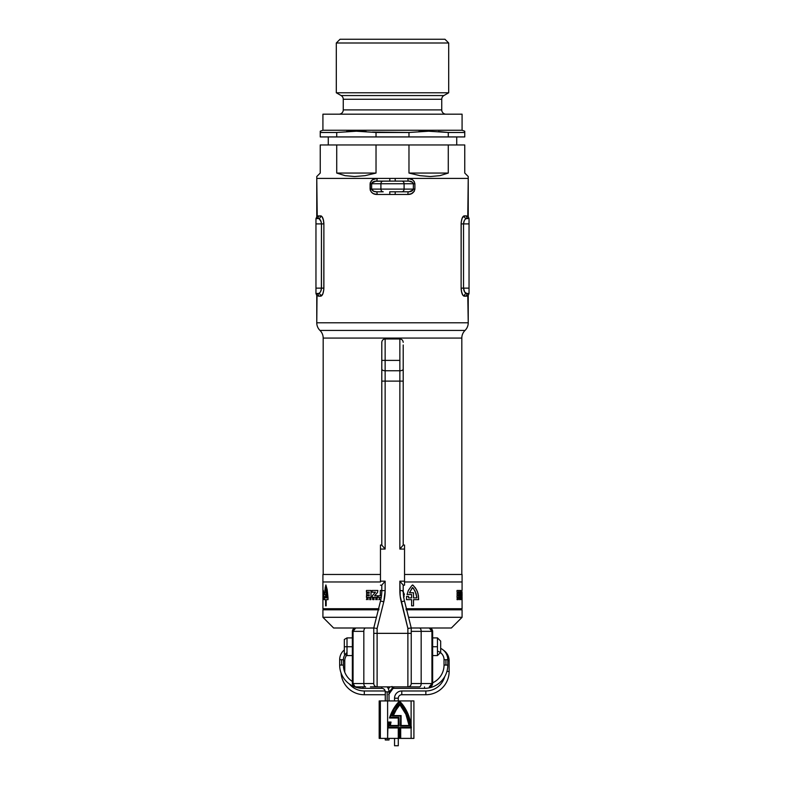 <?xml version="1.0" encoding="UTF-8"?>
<svg xmlns="http://www.w3.org/2000/svg" width="785" height="785" viewBox="0 0 785 785"><rect width="100%" height="100%" fill="white"/><g stroke="black" fill="none" stroke-linecap="round" stroke-linejoin="round"><path stroke-width="1.18" d="M467.781 295.759L468.233 322.792A10.705 10.705 0 0 1 465.024 330.436A10.705 10.705 0 0 0 461.815 338.08L461.815 574.473L461.815 338.08A10.705 10.705 0 0 1 465.024 330.436L319.976 330.436A10.705 10.705 0 0 1 323.185 338.08A10.705 10.705 0 0 0 319.976 330.436L465.024 330.436A10.705 10.705 0 0 0 468.233 322.792L316.767 322.792A10.705 10.705 0 0 0 319.976 330.436A10.705 10.705 0 0 1 316.767 322.792L468.233 322.792L468.233 295.396L466.427 296.161L463.16 295.552L461.727 292.648L461.119 288.134L461.188 222.312L462.149 218.191L463.7 216.032L466.427 215.875L468.233 216.64L468.233 178.411L407.886 178.411L412.459 179.736L414.176 181.423L414.902 183.759L414.902 189.116L414.176 191.442L411.409 193.718L407.886 194.464L377.114 194.464L373.591 193.718L371.599 192.384L370.294 190.343L370.284 182.542L372.541 179.736L377.114 178.411L316.767 178.411L316.767 216.64L318.573 215.875L321.84 216.474L323.273 219.388L323.881 223.902L323.812 289.724L322.851 293.845L321.3 296.004L318.573 296.161L316.767 295.396L316.767 322.792L317.022 295.621M323.185 338.08L323.185 574.473L323.185 338.08L461.815 338.08L323.185 338.08M468.233 295.396L469.037 293.482L466.771 293.482L469.037 293.482A2.679 2.61 -90 0 0 466.427 296.161L467.222 296.033M463.16 295.552L463.7 296.004M461.403 291.245L462.64 294.826M464.229 220.781L463.542 223.902L463.542 288.134L461.119 288.134L461.188 289.724M323.881 288.232L323.881 288.134C323.518 293.119 322.478 295.788 320.771 296.161L322.851 293.845L323.812 289.734M321.84 216.483L320.771 215.875C322.507 216.307 323.548 218.976 323.881 223.902L323.812 222.312M321.3 216.032L320.771 215.875A2.679 2.532 -90 0 1 318.229 218.554L315.962 218.554L318.229 218.554A2.679 2.532 90 0 0 320.771 215.875L317.778 216.003M323.597 220.781L322.36 217.209M317.218 216.277L316.767 178.411L468.233 178.411L467.781 216.277M317.022 216.415L315.962 218.554L315.962 293.482L318.229 293.482L315.962 293.482L315.962 288.134L321.457 288.134L321.399 289.076M461.119 223.804L461.119 223.902C461.482 218.917 462.522 216.248 464.229 215.875L462.149 218.191L461.188 222.292M409.986 191.648L408.435 191.785C411.046 191.805 412.694 190.912 413.371 189.116L404.089 189.116L404.089 183.759L413.371 183.759L413.371 189.116L414.902 189.116C413.96 192.718 411.625 194.503 407.886 194.464A2.679 0.54 90 0 1 408.435 191.785A2.679 0.54 -90 0 0 407.886 194.464L395.149 194.464L395.238 191.785L395.149 194.464L389.851 194.464L389.762 191.785L408.435 191.785L389.733 191.785L389.851 194.464L377.114 194.464C373.375 194.503 371.04 192.718 370.098 189.116L370.098 183.759C371.04 180.157 373.375 178.372 377.114 178.411L316.767 178.411L316.767 176.537L316.767 178.411L468.233 178.411L395.149 178.411L395.238 181.09L375.014 181.227M469.037 293.482L469.037 218.554L466.771 218.554L469.037 218.554A2.679 2.61 90 0 1 466.427 215.875L468.233 216.64L469.037 218.554L469.037 223.902L463.542 223.902L469.037 223.902L469.037 288.134L463.542 288.134L469.037 288.134L469.037 293.482M466.241 218.642L466.771 218.554C464.995 218.799 463.915 220.585 463.542 223.902L463.542 288.134L464.671 292.03L466.771 293.482A2.679 2.532 -90 0 0 464.229 296.161C462.493 295.729 461.452 293.06 461.119 288.134L461.119 223.902L463.542 223.902L463.621 222.842M464.671 220.006L465.171 219.378M463.798 221.969L463.984 221.35M320.771 291.255L321.457 288.134C321.085 291.451 320.005 293.237 318.229 293.482A2.679 2.532 -90 0 1 320.771 296.161A2.679 2.532 90 0 0 318.229 293.482L319.063 293.256M321.202 290.067L321.016 290.685M321.379 289.184L321.457 223.902L321.457 288.134L323.881 288.134L315.962 288.134L315.962 223.902L321.457 223.902L315.962 223.902L315.962 218.554A2.679 2.61 90 0 0 318.573 215.875A2.679 2.61 -90 0 1 315.962 218.554M318.759 218.642L319.377 218.976M321.163 221.812L321.457 223.902L323.881 223.902L321.457 223.902L321.134 221.723L319.299 218.927M463.856 221.762L464.171 220.909M464.229 215.875A2.679 2.532 -90 0 0 466.771 218.554A2.679 2.532 90 0 1 464.229 215.875L466.427 215.875A2.679 2.61 -90 0 0 469.028 218.554M463.542 223.902L461.119 223.902M461.511 291.794L461.119 288.144L463.542 288.134C463.915 291.461 464.995 293.247 466.771 293.482L466.241 293.384M469.008 293.482A2.679 2.61 90 0 0 466.427 296.161L464.229 296.161A2.679 2.532 90 0 1 466.771 293.482M464.612 291.941L464.2 291.196M463.837 290.214L463.542 288.134M461.747 292.697L462.159 293.855M321.143 290.273L320.829 291.127M315.962 293.482A2.679 2.61 -90 0 1 318.573 296.161L316.767 295.396L315.962 293.482A2.679 2.61 90 0 1 318.573 296.161L320.771 296.161M323.881 223.902L323.881 288.134M321.457 223.902C321.085 220.575 320.005 218.789 318.229 218.554M320.388 220.094L320.8 220.84M323.881 223.892L323.489 220.242M323.253 219.329L322.841 218.171M413.371 189.116L413.371 183.759L414.902 183.759L414.902 189.116L404.089 189.116A2.679 2.316 90 0 1 401.773 191.785A2.679 2.316 -90 0 0 404.089 189.116L380.911 189.116A2.679 2.316 90 0 0 383.227 191.785L376.564 191.785L383.227 191.785A2.679 2.316 -90 0 1 380.911 189.116L371.629 189.116L371.629 183.759L380.911 183.759L380.911 189.116L404.089 189.116L404.089 183.759L380.911 183.759L380.911 189.116L371.629 189.116L373.68 191.265L376.564 191.785A2.679 0.54 -90 0 1 377.114 194.464A2.679 0.54 90 0 0 376.564 191.785C373.954 191.805 372.306 190.912 371.629 189.116L370.098 189.116L371.629 189.116L371.629 183.759L380.911 183.759A2.679 2.316 -90 0 1 383.227 181.09L376.564 181.09C373.954 181.07 372.306 181.963 371.629 183.759L370.098 183.759L371.629 183.759M401.773 181.09L395.267 181.09L395.149 178.411L407.886 178.411C411.625 178.372 413.96 180.157 414.902 183.759L413.371 183.759L412.616 182.365L409.171 181.119L383.227 181.09A2.679 2.316 90 0 0 380.911 183.759L404.089 183.759A2.679 2.316 -90 0 0 401.773 181.09A2.679 2.316 90 0 1 404.089 183.759L413.371 183.759C412.694 181.963 411.046 181.07 408.435 181.09L401.773 181.09M377.114 178.411A2.679 0.54 -90 0 1 376.564 181.09A2.679 0.54 90 0 0 377.114 178.411M389.851 178.411L389.762 181.09L389.851 178.411M408.435 181.09A2.679 0.54 90 0 1 407.886 178.411A2.679 0.54 -90 0 0 408.435 181.09M328.277 136.933L328.277 144.96L328.277 136.933M456.723 144.96L456.723 136.933L456.723 144.96M448.696 42.998L444.948 39.25L340.052 39.25L336.304 42.998L448.696 42.998L336.304 42.998L336.304 92.777L448.696 92.777L448.696 42.998L448.696 92.777L336.304 92.777L341.122 95.554A4.278 4.278 0 0 1 343.261 99.263L343.261 109.9A4.278 4.278 0 0 1 338.973 114.178A4.278 4.278 0 0 0 343.261 109.9L441.739 109.9L441.739 99.263L343.261 99.263A4.278 4.278 0 0 0 341.122 95.554L443.878 95.554L448.696 92.777L443.878 95.554A4.278 4.278 0 0 0 441.739 99.263A4.278 4.278 0 0 1 443.878 95.554L341.122 95.554L336.304 92.777L336.304 42.998L340.052 39.25L444.948 39.25L448.696 42.998M372.433 132.066L408.975 132.479L428.63 131.213L448.274 132.479L464.759 132.479L464.759 131.213L462.08 130.241L322.92 130.241L320.241 131.213L320.241 132.479L336.726 132.479L356.37 131.213L376.025 132.479L376.025 136.933L408.975 136.933L408.975 132.479L376.025 132.479L376.025 136.933L336.726 136.933L336.726 132.479L320.241 132.479L320.241 136.933L336.726 136.933L336.726 132.479L356.37 131.213L366.193 131.537M462.08 130.241L462.08 114.178L322.92 114.178L322.92 130.241L462.08 130.241L462.08 114.178L322.92 114.178L322.92 130.241L320.241 131.213L320.241 136.933L408.975 136.933L408.975 132.479L428.63 131.213L448.274 132.479L448.274 136.933L464.759 136.933L464.759 132.479L448.274 132.479L448.274 136.933L408.975 136.933L464.759 136.933L464.759 131.537M446.027 114.178A4.278 4.278 0 0 1 441.739 109.9A4.278 4.278 0 0 0 446.027 114.178M317.64 175.663L320.241 173.053L320.241 144.96L376.025 144.96L376.025 173.053L336.726 173.053L336.726 144.96L448.274 144.96L448.274 173.053L408.975 173.053L408.975 144.96L464.759 144.96L464.759 173.053L468.233 176.537L468.233 178.411L468.233 176.537L464.759 173.053L464.759 144.96L448.274 144.96L448.274 173.053L439.875 175.663L430.366 176.537L419.995 175.663L408.975 173.053L408.975 144.96L376.025 144.96L376.025 173.053L365.005 175.663L354.634 176.537L345.125 175.663L336.726 173.053L336.726 144.96L320.241 144.96L320.241 173.053L316.767 176.537M448.274 132.479L438.452 131.537M441.739 99.263L343.261 99.263L343.261 109.9L441.739 109.9L441.739 99.263M356.37 131.213L346.548 131.537M428.63 131.213L418.807 131.537M408.975 173.053L448.274 173.053L439.875 175.663L430.366 176.537L419.995 175.663L408.975 173.053M336.726 173.053L376.025 173.053L365.005 175.663L354.634 176.537L345.125 175.663L336.726 173.053M378.321 609.798L322.92 609.798L322.92 617.295L376.447 617.295L322.92 617.295L333.625 628L373.768 628L373.768 683.529L363.828 683.529L363.828 631.346L353.064 631.346L353.064 683.529L363.828 683.529L363.828 631.346A3.346 1.796 -90 0 1 365.624 628A3.346 1.796 90 0 0 363.828 631.346L353.064 631.346L355.703 628L353.839 628.971L353.064 631.346L352.357 631.346L352.357 683.588M322.92 574.473L380.46 574.473L322.92 574.473L322.92 581.97L380.46 581.97L322.92 581.97L380.46 581.97L322.92 581.97L322.92 597.405L322.92 581.97M462.08 574.473L404.54 574.473L462.08 574.473L462.08 581.97L404.54 581.97L462.08 581.97L462.08 590.418L462.08 581.97L460.746 581.97L462.08 581.97M431.662 685.904L429.297 686.875L431.161 685.904L431.936 683.529L432.643 683.529L432.643 631.346L431.936 631.346L431.161 628.971L429.297 628L431.936 631.346L421.172 631.346A3.346 1.796 -90 0 0 419.376 628A3.346 1.796 90 0 1 421.172 631.346L411.232 631.346L421.172 631.346L421.172 683.529L431.936 683.529L431.936 631.346L421.172 631.346L421.172 683.529L411.232 683.529L411.232 628L451.375 628L411.232 628L404.481 600.996A42.822 42.822 0 0 1 403.205 590.614L403.205 585.129L399.859 581.165L399.859 590.614L403.205 590.614L403.205 585.129L399.859 581.165L400.203 596.257L407.886 628.412L407.886 633.348L377.114 633.348L377.114 628.412L383.767 601.81L385.141 590.614L385.141 581.165L381.795 585.129L381.795 590.614L385.141 590.614L385.141 581.165L380.46 581.165L380.46 545.035L380.46 549.058L385.141 549.058L385.141 381.117L381.795 381.117L381.795 545.094L385.141 549.058L385.141 381.117L399.859 381.117L399.859 549.058L403.205 545.094L403.205 369.127A3.346 1.619 180 0 1 399.859 370.755L399.859 360.384L385.141 360.384L385.141 338.973L385.141 370.755L399.859 370.755L399.859 549.058L404.54 549.058L404.54 545.035L403.205 545.035L404.54 545.035L404.54 581.165L404.54 549.058L399.859 549.058L403.205 545.094L403.205 381.117L385.141 381.117L385.141 370.755L399.859 370.755L399.859 381.117L403.205 381.117L403.205 368.94M333.625 628L373.768 628L373.768 683.529L353.064 683.529L353.839 685.904L355.703 686.875L353.338 685.904M406.679 609.798L462.08 609.798L462.08 617.295L408.553 617.295L462.08 617.295L451.375 628M404.54 581.97L460.746 581.97L404.54 581.97M378.929 609.798L322.92 609.798M462.08 609.798L406.071 609.798M378.929 608.728L322.92 608.728L322.92 597.405L322.92 608.728L378.586 608.728M406.414 608.728L462.08 608.728L462.051 591.664M366.889 598.17L367.714 599.308L368.028 598.17L368.028 599.661L366.772 598.572L366.467 599.642L366.889 598.17L366.467 599.642L366.772 598.572L368.028 599.661L368.028 598.17L367.714 599.308L366.889 598.17M370.54 598.386L369.715 598.386L370.873 598.17L370.873 599.661L369.715 599.661L370.54 599.406L369.735 599.024L370.54 598.386L369.735 598.788L370.54 599.406L369.715 599.661L370.873 599.661L370.873 598.17L369.715 598.386L370.54 598.386M322.929 599.661L322.949 598.17L322.929 599.661M457.194 598.17L457.635 599.661L457.145 598.572L457.027 599.642L457.194 598.17L457.027 599.642L457.145 598.572L457.635 599.661L457.194 598.17M458.528 598.386L458.244 599.661L458.528 598.386M461.315 598.504L461.403 599.661L461.315 598.504M461.835 598.17L461.698 599.661L461.835 598.17M462.031 598.739L462.061 599.661L462.031 598.739M462.002 598.17L462.012 598.7L462.002 598.17M461.315 595.766L461.6 597.405L460.579 597.405L461.001 590.467L461.315 595.766L461.001 590.467L460.579 597.405L461.6 597.405L461.315 595.766M459.725 595.766L460.452 595.766L460.452 597.405L459.039 597.405L459.961 592.214L459.019 592.214L459.019 590.467L460.53 590.467L459.725 595.766L460.53 590.467L459.019 590.467L459.019 592.214L459.961 592.214L459.039 597.405L460.452 597.405L460.452 595.766L459.725 595.766M458.685 597.405L457.027 597.405L457.027 595.766L458.067 595.766L458.067 594.804L457.086 594.804L457.086 593.205L458.067 593.205L458.067 592.116L457.027 592.116L457.027 590.467L458.685 590.467L458.685 597.405L458.685 590.467L457.027 590.467L457.027 592.116L458.067 592.116L458.067 593.205L457.086 593.205L457.086 594.804L458.067 594.804L458.067 595.766L457.027 595.766L457.027 597.405L458.685 597.405M459.578 599.661L459.166 598.17L459.578 599.661M460.903 599.406L460.844 598.17L460.903 599.406M460.314 599.661L460.216 598.062L460.314 599.661M325.589 585.885L325.883 584.953L327.178 589.623L328.002 597.571L328.012 599.661L326.167 599.661L326.167 605.843L325.598 605.843L325.598 599.661L324.342 599.661L324.352 596.423L324.794 597.905L325.598 597.905L325.598 594.51L324.46 594.51L325.324 586.935L324.46 594.51L325.598 594.51L325.598 597.905L324.794 597.905L324.352 596.423L324.342 599.661L325.598 599.661L325.598 605.843L326.167 605.843L326.167 599.661L328.012 599.661L328.002 597.571L327.178 589.623L325.883 584.953L325.589 585.885M323.008 595.246L323.204 590.33L323.901 596.374L323.498 599.338L323.204 599.779L323.008 599.161L323.606 595.187L323.145 592.184L323.008 595.246L323.214 592.125L323.606 595.187L323.008 599.161L323.204 599.779L323.498 599.338L323.901 596.374L323.341 590.389L323.008 595.246M411.566 585.885L412.596 584.953L415.402 587.867L417.355 591.488L418.395 595.501L418.621 599.661L413.518 599.661L413.518 605.843L411.615 605.843L411.615 599.661L406.512 599.661L406.561 596.423L408.553 596.423L408.553 597.905L411.615 597.905L411.615 594.51L407.042 594.51L408.337 590.477L411.566 585.885L408.337 590.477L407.042 594.51L411.615 594.51L411.615 597.905L408.553 597.905L408.553 596.423L406.561 596.423L406.512 599.661L411.615 599.661L411.615 605.843L413.518 605.843L413.518 599.661L418.621 599.661L417.993 593.45L416.462 589.623L413.401 585.561L412.596 584.953L411.566 585.885M404.157 596.374L403.568 597.63L404.157 596.374M404.216 593.627L404.344 595.01L404.216 593.627M402.734 591.36L403.676 592.361L402.734 591.36M380.303 590.467L381.795 590.467L380.303 590.467L380.303 595.766L380.303 590.467M378.144 595.766L380.303 595.766L378.144 595.766L378.144 597.405L378.144 595.766M381.255 597.405L378.144 597.405L381.255 597.405M374.563 595.766L377.526 595.766L377.526 597.405L372.168 597.405L372.404 595.658L375.475 592.214L372.08 592.214L372.08 590.467L377.879 590.467L377.526 592.469L374.563 595.766L377.526 592.469L377.879 590.467L372.08 590.467L372.08 592.214L375.475 592.214L372.404 595.658L372.168 597.405L377.526 597.405L377.526 595.766L374.563 595.766M371.02 597.405L366.467 597.405L366.467 595.766L369.205 595.766L369.205 594.804L366.605 594.804L366.605 593.205L369.205 593.205L369.205 592.116L366.467 592.116L366.467 590.467L371.02 590.467L371.02 597.405L371.02 590.467L366.467 590.467L366.467 592.116L369.205 592.116L369.205 593.205L366.605 593.205L366.605 594.804L369.205 594.804L369.205 595.766L366.467 595.766L366.467 597.405L371.02 597.405M374.013 599.661L372.728 599.603L372.571 598.17L373.101 598.739L374.013 598.17L374.013 599.661L374.013 598.17L373.66 598.739L372.571 598.17L372.551 599.289L374.013 599.661M379.744 599.406L378.851 599.661L379.459 598.17L379.744 599.406L379.459 598.17L378.851 599.661L379.744 599.406M376.928 599.661L376.496 598.337L375.76 599.661L376.025 598.18L377.183 598.347L377.242 599.661L377.183 598.347L376.506 598.062L375.829 598.347L375.76 599.661L376.496 598.337L376.928 599.661M462.08 597.405L462.08 608.728L406.071 608.728M373.66 598.965L372.885 599.181L373.66 598.965M413.518 597.905L416.796 597.905L416.796 597.189L415.059 590.987L412.596 587.533L409.485 592.754L413.518 592.754L413.518 597.905L413.518 592.754L409.485 592.754L412.066 588.073L412.596 587.533L413.558 588.573L416.119 593.646L416.796 597.905L413.518 597.905M322.929 598.739L322.929 599.338L322.92 598.739M322.92 593.921L322.92 590.418L322.92 593.921M326.167 597.905L327.296 597.905L327.296 597.189L325.883 587.533L325.029 592.754L326.167 592.754L326.167 597.905L326.167 592.754L325.029 592.754L325.883 587.533L327.296 597.189L327.296 597.905L326.167 597.905M461.423 598.739L461.384 599.338L461.423 598.739M462.08 595.844L462.08 593.362M462.031 593.048L462.031 594.5L462.031 593.048M403.205 342.319C402.999 340.298 401.881 339.179 399.859 338.973L385.141 338.973C383.119 339.179 382.001 340.298 381.795 342.319L381.795 360.384L399.859 360.384L399.859 338.973L399.859 370.755A3.346 1.619 0 0 0 403.205 369.127M408.661 686.875L407.886 686.875L407.886 633.348L377.114 633.348L377.114 628.412L383.767 601.81A46.168 46.168 0 0 0 385.141 590.614L381.795 590.614L381.795 585.129L385.141 581.165L380.46 581.165L380.46 549.058L385.141 549.058L381.795 545.094L381.795 381.117L385.141 381.117L385.141 370.755A3.346 1.619 180 0 1 381.795 369.127L381.795 381.117L381.795 369.127A3.346 1.619 0 0 0 385.141 370.755L385.141 360.384L381.795 360.384L381.795 369.127L381.795 342.319M404.54 585.178L404.54 581.165L399.859 581.165L404.54 581.165L404.54 585.178L403.205 585.178L404.54 585.178M432.643 683.529L431.936 683.529L429.297 686.875C431.279 686.728 432.388 685.619 432.643 683.529L432.643 631.346L431.936 631.346L431.936 683.529L421.172 683.529A3.346 1.796 90 0 1 419.376 686.875L414.598 686.875M370.402 686.875L377.114 686.875L377.114 633.348L377.114 686.875L407.886 686.875L376.339 686.875M365.624 686.875L355.703 686.875L365.624 686.875A3.346 1.796 -90 0 1 363.828 683.529A3.346 1.796 90 0 0 365.624 686.875M373.768 628L380.519 600.996L383.767 601.81L380.519 600.996A42.822 42.822 0 0 0 381.795 590.614A42.822 42.822 0 0 1 380.519 600.996L373.768 628L374.749 628.118L373.817 627.784M429.297 686.836L429.895 686.816M419.376 686.875A3.346 1.796 -90 0 0 421.172 683.529L411.232 683.529A3.346 3.346 0 0 1 407.886 686.875L419.376 686.875M355.105 686.816L353.064 683.529L353.064 631.346L352.357 631.346L352.357 683.529L353.064 683.529L352.357 683.529C352.612 685.619 353.721 686.728 355.703 686.875L355.703 686.836M407.886 686.875A3.346 3.346 0 0 0 411.232 683.529L411.232 633.348L407.886 633.348L407.886 686.875M407.886 628.412L407.886 633.348L411.232 633.348L411.232 628L407.886 628.412L411.232 628L404.481 600.996L401.233 601.81L407.886 628.412M377.114 686.875A3.346 3.346 0 0 1 373.768 683.529A3.346 3.346 0 0 0 377.114 686.875M401.233 601.81L404.481 600.996A42.822 42.822 0 0 1 403.205 590.614L399.859 590.614A46.168 46.168 0 0 0 401.233 601.81M377.114 633.348L373.768 633.348L377.114 633.348M375.829 628.255L377.114 628.412L375.829 628.255M429.886 628.049A3.346 3.346 0 0 0 429.297 628L431.662 628.971M353.338 628.971L355.703 628A3.346 3.346 0 0 0 355.114 628.049M352.357 631.287A3.346 3.346 0 0 0 352.357 631.346C352.612 629.256 353.721 628.147 355.703 628M403.205 375.77L403.205 344.998M380.46 585.178L381.795 585.178L380.46 585.178M381.795 545.035L380.46 545.035L381.795 545.035M432.643 631.346C432.388 629.256 431.279 628.147 429.297 628L429.925 628.059M347.009 646.732L347.009 637.901L347.009 646.732L352.357 646.732L347.009 646.732L347.009 655.563L347.009 646.732L344.33 646.732L347.009 646.732M352.357 637.901L347.009 637.901L344.33 639.451L344.33 646.732L344.33 639.461M437.461 646.732L437.461 637.901L437.461 646.732L432.643 646.732L437.461 646.732L437.461 655.563L437.461 646.732M440.67 652.355L440.67 641.11L440.67 652.355L437.461 655.563L432.643 655.563M344.33 653.316L344.33 646.732L344.33 654.023L347.009 655.563L352.357 655.563M387.152 691.83L389.017 691.83A7.222 7.222 0 0 0 387.054 686.875A7.222 7.222 0 0 1 389.017 691.83L385.278 691.83L387.152 691.83L387.152 700.927L387.152 691.83M381.795 686.875L381.795 688.347A3.483 3.483 0 0 1 385.278 691.83A3.483 3.483 0 0 0 381.795 688.347L381.795 686.875M362.955 688.347A23.285 23.285 0 0 1 339.67 665.062L341.544 665.062L341.544 659.714L339.67 659.714A12.58 12.58 0 0 1 344.33 649.941A12.58 12.58 0 0 0 339.67 659.714L343.418 659.714A8.831 8.831 0 0 1 347.009 652.61A8.831 8.831 0 0 0 343.418 659.714L341.544 659.714L341.544 665.062L343.418 665.062A19.537 19.537 0 0 0 352.357 681.478A19.537 19.537 0 0 1 343.418 665.062L339.67 665.062A23.285 23.285 0 0 0 362.955 688.347L362.955 686.875L362.955 688.347L381.795 688.347M440.67 648.381A12.58 12.58 0 0 1 447.793 659.714L444.045 659.714A8.831 8.831 0 0 0 437.461 651.167A8.831 8.831 0 0 1 444.045 659.714L445.919 659.714L445.919 665.062L445.919 659.714L447.793 659.714A12.58 12.58 0 0 0 440.67 648.381M447.793 665.062A23.285 23.285 0 0 1 424.508 688.347L424.508 686.875L424.508 688.347A23.285 23.285 0 0 0 447.793 665.062L444.045 665.062L447.793 665.062L447.793 659.714M432.643 682.822A19.537 19.537 0 0 0 444.045 665.062A19.537 19.537 0 0 1 432.643 682.822M364.309 694.725A23.285 23.285 0 0 1 341.073 673.02A23.285 23.285 0 0 0 364.309 694.725L364.309 690.977L385.17 690.977L364.309 690.977A19.537 19.537 0 0 1 349.237 683.872A19.537 19.537 0 0 0 364.309 690.977L364.309 694.725L385.278 694.725L364.309 694.725M346.617 655.338A8.831 8.831 0 0 0 344.772 660.735L344.772 671.44L344.772 660.735A8.831 8.831 0 0 1 346.617 655.338M443.486 650.235A12.58 12.58 0 0 1 449.138 660.735L449.138 671.44A23.285 23.285 0 0 1 425.853 694.725L401.773 694.725L401.773 690.977A7.222 7.222 0 0 0 394.541 698.208L398.289 698.208A3.483 3.483 0 0 1 401.773 694.725A3.483 3.483 0 0 0 398.289 698.208L398.289 700.927L398.289 698.208L394.541 698.208L394.541 700.927L394.541 698.208A7.222 7.222 0 0 1 401.773 690.977L425.853 690.977A19.537 19.537 0 0 0 444.673 676.709A19.537 19.537 0 0 1 425.853 690.977L401.773 690.977L401.773 694.725L425.853 694.725L425.853 690.977L425.853 694.725A23.285 23.285 0 0 0 449.138 671.44L446.9 671.44L449.138 671.44L449.138 660.735L447.793 660.735L449.138 660.735A12.58 12.58 0 0 0 443.486 650.235M441.209 653.228A8.831 8.831 0 0 0 440.287 652.737A8.831 8.831 0 0 1 441.209 653.228M387.152 740L387.152 738.391L387.152 740L389.017 740L385.278 740L387.152 740M392.657 687.68L392.294 687.111L392.657 687.68L389.017 692.282L392.657 687.68M391.97 686.473L392.294 687.111L391.97 686.473M394.541 745.75L394.541 738.391L394.541 745.75L398.289 745.75L398.289 738.391L398.289 745.75L394.541 745.75M343.418 660.735L344.772 660.735L343.418 660.735M393.677 687.552L388.595 694.646M390.184 722.602A38.632 33.932 90 0 0 389.615 726.046L389.87 726.046A38.632 33.932 -90 0 1 390.439 722.602L389.075 722.602A40.143 35.256 90 0 0 388.389 727.42L399.006 727.42L399.006 737.586L400.232 737.586L400.232 727.42L410.859 727.42L409.633 720.267L407.297 713.496L403.922 707.305L399.624 701.918L394.217 709.071L390.43 717.461L399.006 717.461L399.006 726.046L389.615 726.046A38.632 33.932 90 0 1 390.184 722.602L390.439 722.602A38.632 33.932 -90 0 0 389.87 726.046L399.006 726.046L399.006 717.461L390.43 717.461A40.143 35.256 -90 0 1 399.624 701.918A40.143 35.256 -90 0 1 410.859 727.42L399.977 727.42L399.977 737.586L399.006 737.586L400.232 737.586L400.232 727.42L399.977 737.586M399.369 701.918L403.667 707.305L407.042 713.496L409.377 720.267L410.604 727.42A40.143 35.256 90 0 0 399.496 702.045M399.761 703.851L395.552 709.562L392.382 716.087L400.625 716.087L400.625 726.046L409.878 726.046L406.551 714.026L400.016 703.851L395.807 709.562L392.637 716.087A38.75 34.03 -90 0 1 400.016 703.851A38.75 34.03 -90 0 1 409.878 726.046L400.37 726.046L400.625 716.087L392.382 716.087A38.75 34.03 90 0 1 399.761 703.851L399.761 703.851M390.41 725.507A38.102 33.461 -90 0 1 391.038 722.063L388.447 722.063A40.673 35.727 90 0 0 387.613 727.95L387.613 700.927L411.114 700.927L411.114 725.487L411.114 700.927L380.352 700.927L380.352 738.391L379.842 738.391L379.842 700.927L380.352 700.927L379.224 700.927L379.842 700.927L379.842 738.391L387.613 738.391L387.613 700.927L380.352 700.927L380.352 738.391L411.114 738.391L387.613 738.391L387.868 727.95A40.673 35.727 -90 0 1 388.703 722.063L391.038 722.063A38.102 33.461 90 0 0 390.41 725.507L398.535 725.507L398.535 718L389.752 718L393.756 708.884L399.624 701.191L404.177 706.804L407.739 713.3L410.162 720.434L411.369 727.95L400.703 727.95L400.703 738.126L398.535 738.126L398.535 727.95L387.868 727.95A40.673 35.727 -90 0 1 388.703 722.063L388.447 722.063A40.673 35.727 90 0 0 387.613 727.95L398.535 727.95L398.535 738.126L398.28 727.95L398.28 738.126L400.703 738.126L400.703 727.95L411.369 727.95A40.673 35.727 -90 0 0 399.624 701.191L393.501 708.884L389.752 718A40.673 35.727 -90 0 1 399.624 701.191L399.369 701.191A40.673 35.727 90 0 0 389.497 718L398.535 718L398.535 725.507L390.41 725.507L398.28 725.507L398.28 718L398.28 725.507M411.114 727.95L411.114 738.391L413.891 738.391L411.114 738.391L411.114 727.95L400.703 727.95M379.214 738.391L379.842 738.391L379.184 738.391L379.184 700.927M413.881 700.927L411.114 700.927L413.911 700.927L413.911 738.391M398.751 717.461L390.43 717.461M398.751 727.42L388.389 727.42A40.143 35.256 -90 0 1 389.075 722.602M388.389 727.42L399.006 727.42L399.006 737.586M409.328 725.507L401.096 725.507L401.096 715.557L393.354 715.557L396.268 709.748L400.016 704.606L406.11 714.222L409.328 725.507L401.096 725.507L401.096 715.557L393.354 715.557A38.22 33.559 -90 0 1 400.016 704.606A38.22 33.559 -90 0 1 409.328 725.507M399.761 704.606L405.855 714.222L409.073 725.507L401.096 725.507M409.073 725.507A38.22 33.559 90 0 0 399.889 704.753M400.841 715.557L393.354 715.557M412.616 190.51L409.171 191.756L413.136 189.921M372.384 182.365L375.829 181.119L371.864 182.954M328.277 609.798L328.277 608.728M456.723 609.798L456.723 608.728M355.075 686.816L355.703 686.875M440.67 641.11L437.461 637.901L432.643 637.901M385.278 740L385.278 738.391M385.278 700.927L385.278 691.83M339.67 665.062L339.67 659.714M444.045 659.714L444.045 665.062M424.508 688.347L393.462 688.347M388.389 688.857L389.949 686.875M343.418 659.714L343.418 665.062M389.017 740L389.017 738.391M389.017 700.927L389.017 691.83"/></g></svg>
